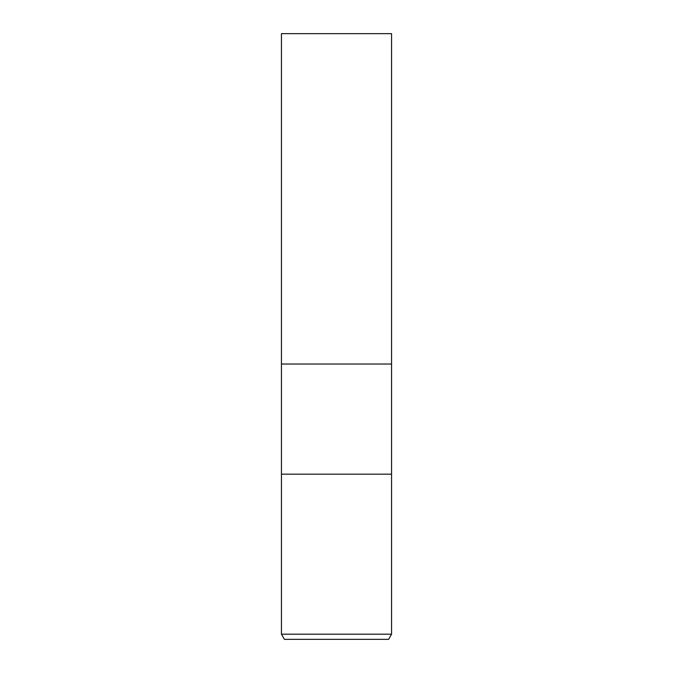 <?xml version="1.0" encoding="UTF-8"?>
<svg xmlns="http://www.w3.org/2000/svg" width="673" height="673" viewBox="0 0 673 673"><rect width="100%" height="100%" fill="white"/><g stroke="black" fill="none" stroke-linecap="round" stroke-linejoin="round"><path stroke-width="1.01" d="M281.44 634.185L281.44 474.162L391.56 474.162L391.56 364.034L336.5 364.034L391.56 364.034L391.56 33.65L281.44 33.65L281.44 364.034L336.5 364.034L281.44 364.034L281.44 474.162L391.56 474.162L391.56 634.185L281.44 634.185L284.418 639.35L388.582 639.35L391.56 634.185"/></g></svg>
